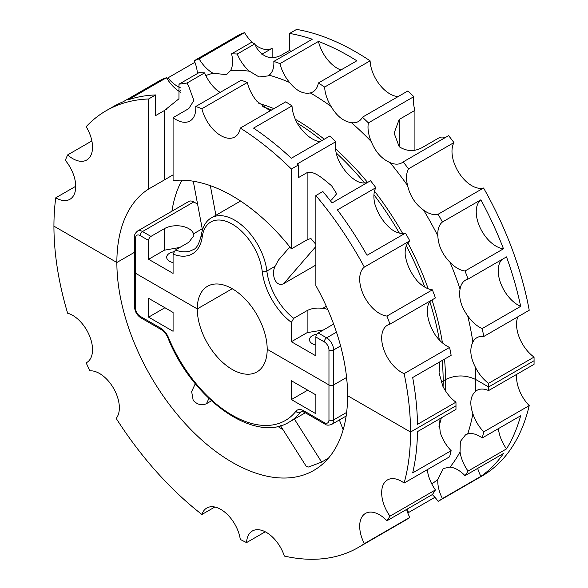 <?xml version="1.0" encoding="UTF-8"?>
<svg xmlns="http://www.w3.org/2000/svg" width="588" height="588" viewBox="0 0 588 588"><rect width="100%" height="100%" fill="white"/><g stroke="black" fill="none" stroke-linecap="round" stroke-linejoin="round"><path stroke-width="0.88" d="M498.389 428.63A28.018 16.177 -120 0 0 506.511 448.879A252.156 145.581 -120 0 0 520.667 415.767L482.211 437.964A28.018 16.177 -120 0 0 467.695 433.944A234.031 135.115 -120 0 0 472.87 413.665C469.459 403.669 470.326 396.238 475.471 391.38A28.018 16.177 -120 0 1 476.905 390.366A28.018 16.177 -120 0 1 488.591 390.572L534.044 364.332A252.156 145.581 -120 0 0 534.066 360.723L488.621 386.963A252.156 145.581 -120 0 0 488.591 383.317L534.044 357.078A28.018 16.177 -120 0 1 517.881 316.785M516.69 374.35A28.018 16.177 -120 0 0 529.222 405.602L483.77 431.849A252.156 145.581 -120 0 1 482.211 437.964M432.298 494.581A28.018 16.177 -120 0 1 438.126 501.373L483.571 475.126A252.156 145.581 -120 0 0 529.222 405.602M434.929 497.301L408.491 512.567A252.156 145.581 -120 0 1 407.697 512.714M407.455 508.929A28.018 16.177 -120 0 0 408.491 512.567M506.511 448.879L468.055 471.084A252.156 145.581 -120 0 1 465.027 475.692A28.018 16.177 -120 0 0 450.033 467.085L443.279 468.504L437.832 479.433A28.018 16.177 -120 0 0 442.419 498.565L480.881 476.361A252.156 145.581 -120 0 0 503.482 453.488L465.027 475.692M438.126 501.373A252.156 145.581 -120 0 0 442.419 498.565M472.87 413.665A28.018 16.177 -120 0 0 483.77 431.849M488.591 390.572A252.156 145.581 -120 0 0 488.621 386.963L475.802 379.561L488.621 386.963L534.066 360.723A252.156 145.581 -120 0 0 534.044 357.078M467.695 433.944L465.49 434.885L460.33 441.514L460.051 451.819A28.018 16.177 -120 0 0 468.055 471.084M445.197 390.403A212.606 122.745 -120 0 0 445.498 379.561C455.597 374.769 465.696 374.769 475.802 379.561A234.031 135.115 -120 0 0 475.471 367.36A28.018 16.177 -120 0 0 488.591 383.317M477.684 468.386A28.018 16.177 -120 0 0 480.881 476.361M475.471 391.38A234.031 135.115 -120 0 0 475.802 379.561C465.696 374.769 455.597 374.769 445.498 379.561L443.168 380.906A212.606 122.745 -120 0 0 442.183 360.488M427.307 469.665L427.425 470.657A28.018 16.177 -120 0 0 435.421 489.922L389.969 516.161A28.018 16.177 -120 0 1 387.477 479.926A28.018 16.177 -120 0 1 404.125 483.049A252.156 145.581 -120 0 0 410.542 432.04A252.156 145.581 -120 0 0 404.125 373.637L449.577 347.398A28.018 16.177 -120 0 1 435.069 334.66C429.291 325.091 426.741 316.19 427.425 307.965A28.018 16.177 -120 0 1 430.813 300.593M438.957 419.281A212.606 122.745 -120 0 0 438.971 419.222L440.243 432.503A28.018 16.177 -120 0 0 451.143 450.687L412.68 472.892A252.156 145.581 -120 0 0 417.502 431.614L455.957 409.41A252.156 145.581 -120 0 0 455.987 405.801L410.542 432.04L347.611 395.709A163.163 94.205 -120 0 0 315.866 285.606L315.866 195.547A252.156 145.581 -120 0 1 364.339 267.092A28.018 16.177 -120 0 0 363.472 294.764A28.018 16.177 -120 0 0 386.948 316.072L432.393 289.833A28.018 16.177 -120 0 1 417.399 281.123C410.578 272.906 406.506 264.093 405.198 254.685A28.018 16.177 -120 0 1 409.792 240.852L364.339 267.092M87.274 362.193L86.164 362.833A28.018 16.177 -120 0 0 86.73 362.531A28.018 16.177 -120 0 0 89.891 336.762A28.018 16.177 -120 0 0 67.635 313.22A252.156 145.581 -120 0 1 53.934 226.159L116.865 262.491A163.163 94.205 -120 0 0 232.238 462.322A163.163 94.205 -120 0 0 313.816 470.4A163.163 94.205 -120 0 0 347.611 395.709L410.542 432.04L455.987 405.801A252.156 145.581 -120 0 0 455.957 402.163L417.502 424.36A252.156 145.581 -120 0 0 412.68 377.525L451.143 355.321A252.156 145.581 -120 0 0 449.577 347.398M265.261 531.795L246.563 542.592A252.156 145.581 -120 0 1 240.294 539.431A28.018 16.177 -120 0 0 226.711 513.853A28.018 16.177 -120 0 0 206.8 508.017A28.018 16.177 -120 0 0 201.912 514.485A252.156 145.581 -120 0 1 116.181 418.399A28.018 16.177 -120 0 0 113.984 389.05A28.018 16.177 -120 0 0 89.854 370.83A252.156 145.581 -120 0 1 86.164 362.833M214.84 507.018L201.912 514.485M406.595 509.428A28.018 16.177 -120 0 0 409.792 517.403A252.156 145.581 -120 0 1 405.492 520.211L367.037 542.415A252.156 145.581 -120 0 1 365.302 543.437L358.312 547.472A252.156 145.581 -120 0 1 284.342 556.079A28.018 16.177 -120 0 0 252.333 531.001A28.018 16.177 -120 0 0 246.563 542.592M435.421 489.922A252.156 145.581 -120 0 1 432.393 494.53L386.948 520.77A28.018 16.177 -120 0 0 365.493 513.405A28.018 16.177 -120 0 0 364.339 543.643L409.792 517.403M451.143 450.687A252.156 145.581 -120 0 1 449.577 456.81L404.125 483.049M358.312 547.472A252.156 145.581 -120 0 0 364.339 543.643M386.948 520.77A252.156 145.581 -120 0 0 389.969 516.161M328.471 458.14L321.643 462.08L308.568 467.012L306.377 466.563L280.505 425.734M211.437 400.81L206.484 403.669C201.816 405.793 197.384 404.706 193.195 400.399L191.651 391.557L195.297 383.699M277.808 426.41A163.163 94.205 -120 0 0 283.019 429.696M134.542 252.281L116.865 262.491A163.163 94.205 -120 0 1 148.602 189.042L148.602 98.982A252.156 145.581 -120 0 0 106.156 110.72A252.156 145.581 -120 0 0 86.164 126.699A28.018 16.177 -120 0 1 86.73 160.002A28.018 16.177 -120 0 1 67.635 154.916A252.156 145.581 -120 0 0 65.319 160.326A28.018 16.177 -120 0 1 69.928 199.295A28.018 16.177 -120 0 1 55.757 197.811A252.156 145.581 -120 0 0 53.934 226.159L116.865 262.491L134.542 252.281M135.512 308.244A3.293 1.904 0 0 1 134.542 306.899L134.542 271.906A3.293 1.904 0 0 0 135.512 273.251L197.274 308.913A49.443 28.547 -120 0 0 218.854 358.673A49.443 28.547 -120 0 0 256.956 371.917A49.443 28.547 -120 0 0 267.195 349.287L328.964 384.942L328.964 419.928A6.593 3.807 -120 0 1 324.297 422.625L303.805 410.791A13.186 7.615 -120 0 0 295.911 411.284A106.252 61.343 -120 0 1 168.565 337.762A13.186 7.615 -120 0 0 160.664 328.148L140.172 316.315A6.593 3.807 -120 0 1 135.512 308.244L135.512 273.251L197.274 308.913L232.238 288.73L197.274 308.913A49.443 28.547 -120 0 1 207.513 286.282A49.443 28.547 -120 0 1 245.615 299.527A49.443 28.547 -120 0 1 267.195 349.287L328.964 384.942A3.293 1.904 180 0 0 333.624 384.942A3.293 1.904 180 0 1 328.964 384.942L328.964 349.956A6.593 3.807 -120 0 0 324.297 341.885L315.866 337.012L315.866 355.85L291.391 341.724L291.391 322.393L293.721 318.321L307.127 310.582C311.537 308.325 316.741 307.59 322.731 308.377L326.318 306.304M343.164 429.747L339.372 419.957M346.927 380.914L346.156 377.709L333.624 384.942L333.624 419.928L346.633 412.416M333.558 323.885A17.302 9.989 0 0 1 331.595 325.238L318.196 332.977L326.634 337.843A9.886 5.711 60 0 1 333.624 349.956L333.624 384.942L346.156 377.709L346.633 377.878L346.156 377.709L346.376 375.592M148.602 298.307L148.602 317.152L173.078 331.279L173.078 312.441L148.602 298.307M291.391 380.745L315.866 394.879L315.866 413.717L291.391 399.583L291.391 380.745M148.602 317.152L164.919 307.73M291.391 399.583L307.708 390.167M351.462 122.686A28.018 16.177 -120 0 0 358.43 121.503A28.018 16.177 -120 0 0 362.421 117.203L407.866 90.964A252.156 145.581 -120 0 1 413.842 96.653L368.389 122.892A28.018 16.177 -120 0 0 371.241 141.532A234.031 135.115 -120 0 0 351.462 122.686C343.524 121.51 336.726 116.086 331.066 106.421A28.018 16.177 -120 0 1 324.642 87.068L370.095 60.829A28.018 16.177 -120 0 0 398.164 96.564M370.095 60.829A252.156 145.581 -120 0 0 355.762 51.891A252.156 145.581 -120 0 0 296.609 29.4L289.619 33.435A252.156 145.581 -120 0 1 312.287 39.22L273.824 61.424A252.156 145.581 -120 0 1 279.991 63.622A28.018 16.177 -120 0 0 289.583 82.474C296.337 90.831 303.239 94.315 310.302 92.926A28.018 16.177 -120 0 0 312.897 91.904A28.018 16.177 -120 0 0 318.373 82.996A252.156 145.581 -120 0 1 324.642 87.068M413.842 96.653A28.018 16.177 -120 0 0 414.922 110.368L399.186 119.452L394.122 133.145L399.186 146.713L399.186 119.452M414.922 150.058L414.922 110.368M368.389 122.892A252.156 145.581 -120 0 0 362.421 117.203M371.241 141.532C375.438 151.902 381.7 158.922 390.028 162.589A28.018 16.177 -120 0 0 401.832 162.839A28.018 16.177 -120 0 0 403.192 161.891L448.637 135.644A252.156 145.581 -120 0 1 453.943 142.597A28.018 16.177 -120 0 0 459.169 173.151A28.018 16.177 -120 0 0 483.571 188.006L438.126 214.245A28.018 16.177 -120 0 1 423.588 210.114C415.363 204.212 410.034 196.039 407.594 185.602A234.031 135.115 -120 0 0 390.028 162.589M437.832 235.847C438.332 245.718 442.404 254.531 450.033 262.285A28.018 16.177 -120 0 0 465.027 270.994L503.482 248.79A252.156 145.581 -120 0 0 480.881 199.81L442.419 222.014A28.018 16.177 -120 0 0 437.832 235.847A234.031 135.115 -120 0 0 423.588 210.114M460.051 289.12C458.566 297.815 461.117 306.716 467.695 315.822A28.018 16.177 -120 0 0 482.211 328.552L520.667 306.355A252.156 145.581 -120 0 0 506.511 256.89L468.055 279.094A28.018 16.177 -120 0 0 465.556 280.094A28.018 16.177 -120 0 0 460.051 289.12A234.031 135.115 -120 0 0 450.033 262.285M483.571 188.006A252.156 145.581 -120 0 1 529.222 310.243L483.77 336.483A28.018 16.177 -120 0 0 476.905 337.681A28.018 16.177 -120 0 0 472.87 342.076C469.459 349.066 470.326 357.489 475.471 367.36M318.373 82.996L356.835 60.792A252.156 145.581 -120 0 0 348.772 55.926A252.156 145.581 -120 0 0 318.453 41.425L279.991 63.622M399.186 146.713C407.264 151.814 415.422 151.807 423.661 146.713L439.398 137.629A28.018 16.177 -120 0 0 445.77 137.298M289.619 33.435L289.619 50.384L280.873 55.434C271.112 60.05 262.961 57.426 256.405 47.555L254.847 43.872L237.251 54.03A28.018 16.177 -120 0 0 249.408 71.185L259.08 76.962L268.047 75.918L269.15 75.176A28.018 16.177 -120 0 0 273.824 61.424M444.513 359.143A212.606 122.745 -120 0 1 445.498 379.561L441.184 382.222M253.663 43.622A28.018 16.177 -120 0 1 244.549 32.641L199.097 58.881A28.018 16.177 -120 0 0 213.054 73.265L226.542 74.639L230.584 70.545A28.018 16.177 -120 0 0 231.569 53.839L251.502 42.321L254.847 43.872M453.943 142.597L408.491 168.837A28.018 16.177 -120 0 0 407.594 185.602M408.491 168.837A252.156 145.581 -120 0 0 403.192 161.891M442.419 222.014A252.156 145.581 -120 0 0 438.126 214.245M480.881 199.81A28.018 16.177 -120 0 0 480.014 227.482A28.018 16.177 -120 0 0 503.482 248.79M468.055 279.094A252.156 145.581 -120 0 0 465.027 270.994M501.902 259.551A28.018 16.177 -120 0 0 501.057 284.166A28.018 16.177 -120 0 0 520.667 306.355M483.77 336.483A252.156 145.581 -120 0 0 482.211 328.552M318.453 41.425A28.018 16.177 -120 0 0 340.893 69.994M289.619 50.384A28.018 16.177 -120 0 0 291.119 51.443M439.817 361.855L439.06 372.777L442.845 386.198A28.018 16.177 -120 0 0 455.957 402.163M374.96 204.44C378.209 214.414 383.538 222.587 390.961 228.952A28.018 16.177 -120 0 0 405.492 233.091L367.037 255.288A252.156 145.581 -120 0 0 337.402 209.879L375.857 187.675A28.018 16.177 -120 0 0 374.96 204.44M298.381 164.993L291.391 169.028L291.391 248.878L307.127 239.794L307.127 172.607L298.381 177.649L298.381 164.993A252.156 145.581 -120 0 0 297.3 163.934L335.763 141.73A28.018 16.177 -120 0 0 338.614 160.377C343.613 170.277 349.875 177.297 357.401 181.427A28.018 16.177 -120 0 0 367.691 182.383M335.763 141.73A252.156 145.581 -120 0 0 329.787 136.041L291.332 158.245A252.156 145.581 -120 0 0 253.553 128.111L292.016 105.906A28.018 16.177 -120 0 0 298.439 125.266C304.907 134.461 311.699 139.878 318.828 141.524A28.018 16.177 -120 0 0 320.085 141.642M194.9 62.313L167.933 77.881A28.018 16.177 -120 0 0 180.251 87.715M167.933 77.881A252.156 145.581 -120 0 0 167.073 78.718M244.549 32.641A252.156 145.581 -120 0 0 239.706 34.471L194.261 60.711A28.018 16.177 -120 0 1 197.392 73.566M199.097 58.881A252.156 145.581 -120 0 0 194.261 60.711M255.207 44.857A28.018 16.177 -120 0 0 272.134 48.312L261.836 54.258M237.251 54.03A252.156 145.581 -120 0 0 231.569 53.839M292.016 105.906A252.156 145.581 -120 0 0 285.746 101.834L240.294 128.074A28.018 16.177 -120 0 1 234.81 136.982A28.018 16.177 -120 0 1 201.912 108.707L247.364 82.467A28.018 16.177 -120 0 0 256.956 101.312L270.127 110.853M204.617 72.868A252.156 145.581 -120 0 0 198.935 72.677L179.002 84.187L187.021 83.026L204.617 72.868A28.018 16.177 -120 0 0 216.774 90.023L220.118 92.434M148.602 189.042L164.339 179.957L164.339 110.551L155.599 115.601L155.599 94.94A252.156 145.581 -120 0 0 128.008 99.923L166.47 77.719A28.018 16.177 -120 0 0 180.428 92.11L180.7 92.257M432.393 289.833A252.156 145.581 -120 0 1 435.421 297.932L389.969 324.172A28.018 16.177 -120 0 0 387.477 325.171A28.018 16.177 -120 0 0 383.729 349.331A28.018 16.177 -120 0 0 404.125 373.637M409.792 240.852A252.156 145.581 -120 0 0 405.492 233.091M375.857 187.675A252.156 145.581 -120 0 0 370.558 180.729L332.102 202.934A252.156 145.581 -120 0 0 322.856 191.512L315.866 195.547M307.127 172.607C314.778 170.513 323.841 179.627 331.595 185.742L336.667 193.731L331.595 199.869L330.287 200.618M272.134 57.683L272.134 48.312M247.364 82.467A252.156 145.581 -120 0 0 241.198 80.262L195.745 106.502A28.018 16.177 -120 0 1 189.99 120.981A28.018 16.177 -120 0 1 173.078 117.666L188.814 108.582L193.878 100.504L188.814 86.576L187.021 83.026M164.339 110.551L178.95 98.777L179.002 84.187M166.47 77.719A252.156 145.581 -120 0 0 161.626 79.549L123.171 101.753A252.156 145.581 -120 0 0 113.146 106.685L106.156 110.72M91.868 140.929L67.635 154.916M75.734 186.286L55.757 197.811M389.969 324.172A252.156 145.581 -120 0 0 386.948 316.072M291.391 169.028A252.156 145.581 -120 0 0 240.294 128.074M307.127 239.794L310.854 238.471L315.866 244.387M201.912 108.707A252.156 145.581 -120 0 0 195.745 106.502M291.391 248.878A163.163 94.205 -120 0 0 232.238 195.877A163.163 94.205 -120 0 0 173.078 180.567L173.078 117.666M164.339 179.957L173.078 174.849M155.599 94.94L148.602 98.982M289.84 246.931L278.433 260.102L275.103 266.283L266.864 271.039A46.143 26.644 -120 0 0 244.865 227.968A46.143 26.644 -120 0 0 211.489 217.817C206.153 220.713 202.757 226.454 201.309 235.024A3.293 2.154 7.7 0 0 202.243 236.81A42.85 24.74 -120 0 1 232.238 224.138A42.85 24.74 -120 0 1 262.226 271.443A49.443 28.547 -120 0 0 291.391 322.393M315.866 265.063L283.739 283.607C275.463 287.848 270.936 274.008 275.103 266.283M181.986 180.163A163.163 94.205 -120 0 0 171.939 211.202M148.602 240.448A3.293 1.904 -60 0 1 150.94 236.405L142.502 231.54A3.293 1.904 120 0 0 140.172 235.575L148.602 240.448L148.602 259.286L173.078 273.413L173.078 254.082A49.443 28.547 -120 0 0 202.243 236.81M137.555 231.047A9.886 5.711 -120 0 1 142.502 231.54L193.775 201.934A9.886 5.711 -120 0 0 188.836 201.441L137.555 231.047C135.225 233.069 134.218 235.024 134.542 236.92A3.293 1.904 -0 0 0 135.512 238.265A6.593 3.807 -120 0 1 140.172 235.575M193.775 201.934L197.59 204.139M201.309 235.024C199.134 244.005 196.377 248.886 193.048 249.687A46.143 26.644 60 0 1 175.408 250.01L188.814 242.278L193.878 235.67L193.548 233.789A17.302 9.989 0 0 0 188.814 228.673A17.302 9.989 0 0 0 164.339 228.673L150.94 236.405M327.707 309.42A17.302 9.989 0 0 0 322.731 308.377M291.391 341.724L307.127 332.639L323.371 329.986M318.196 332.977A3.293 1.904 120 0 0 315.866 337.012M315.866 345.046A9.886 5.711 180 0 1 312.368 343.737A9.886 5.711 180 0 1 309.472 339.702A9.886 5.711 180 0 1 316.903 334.175M175.408 250.01L173.078 254.082M148.602 259.286L164.339 250.201L179.84 247.452M173.078 262.608A9.886 5.711 180 0 1 169.579 261.307A9.886 5.711 180 0 1 166.683 257.265A9.886 5.711 180 0 1 173.739 251.796M134.542 236.92L134.542 271.906A3.293 1.904 0 0 0 135.512 273.251L135.512 238.265M450.033 467.085A234.031 135.115 -120 0 0 460.051 451.819M431.776 483.924A234.031 135.115 -120 0 0 437.832 479.433M438.971 426.381A212.606 122.745 -120 0 0 441.301 417.877M443.087 386.684A212.606 122.745 -120 0 0 443.168 380.906M294.39 419.075L321.643 462.08M208.909 398.451L206.484 403.669M302.004 411.475L300.211 412.504A9.886 5.711 60 0 1 301.196 411.651C300.828 411.122 301.923 411.343 304.488 412.298A3.293 1.904 120 0 1 303.805 410.791M305.312 412.776L289.34 421.993A109.552 63.247 -120 0 0 300.211 412.504A3.293 2.624 -141.7 0 1 295.911 411.284M328.964 419.928A3.293 1.904 180 0 0 333.624 419.928A9.886 5.711 60 0 1 331.573 424.455L346.141 416.047M134.542 306.899C134.85 311.574 136.953 315.219 140.855 317.821A3.293 1.904 -60 0 1 140.172 316.315M140.855 317.821L161.347 329.655A3.293 1.904 -60 0 1 160.664 328.148M168.565 337.762A3.293 0.603 157.6 0 1 167.845 337.674C191.806 398.811 254.508 444.153 289.34 421.993M304.488 412.298L324.98 424.132A3.293 1.904 -60 0 1 324.297 422.625M442.426 342.87A212.606 122.745 -120 0 0 432.011 299.902M428.218 288.781A212.606 122.745 -120 0 0 407.851 242.917M402.655 233.465A212.606 122.745 -120 0 0 374.519 191.144M367.559 182.427A212.606 122.745 -120 0 0 335.527 148.852M324.245 139.238A212.606 122.745 -120 0 0 295.316 119.261M331.066 106.421A234.031 135.115 -120 0 0 310.317 92.933A234.031 135.115 -120 0 0 310.302 92.926M472.87 342.076A234.031 135.115 -120 0 0 467.695 315.822M439.376 339.982A212.606 122.745 -120 0 0 429.843 301.762M424.786 287.113A212.606 122.745 -120 0 0 406.323 245.791M399.333 233.069A212.606 122.745 -120 0 0 373.961 194.804M364.575 182.986A212.606 122.745 -120 0 0 336.189 152.924M321.915 140.583A212.606 122.745 -120 0 0 297.19 123.105M180.67 90.42A234.031 135.115 -120 0 0 179.436 91.522M213.054 73.265A234.031 135.115 -120 0 0 205.807 75.521M249.408 71.185A234.031 135.115 -120 0 0 230.584 70.545M289.583 82.474A234.031 135.115 -120 0 0 269.15 75.176M273.935 108.655A212.606 122.745 -120 0 0 258.83 103.341M271.597 110A212.606 122.745 -120 0 0 262.718 106.656M283.739 283.607L315.866 246.512M215.906 215.267L210.328 185.654M293.721 318.321A46.143 26.644 60 0 1 266.864 271.039A3.293 1.61 173.4 0 1 262.226 271.443M193.548 233.789L202.235 228.776M328.964 349.956A3.293 1.904 180 0 0 333.624 349.956L340.599 345.928M324.297 341.885A3.293 1.904 120 0 1 326.634 337.843L336.468 332.169M307.127 332.639L307.127 310.582M164.339 250.201L164.339 228.673M161.347 329.655C164.008 331.264 166.176 333.94 167.845 337.674M324.98 424.132C326.443 425.359 328.641 425.462 331.573 424.455M166.441 109.339L166 109.588M202.434 229.857L193.268 181.207M240.558 201.03L211.489 217.817"/></g></svg>
